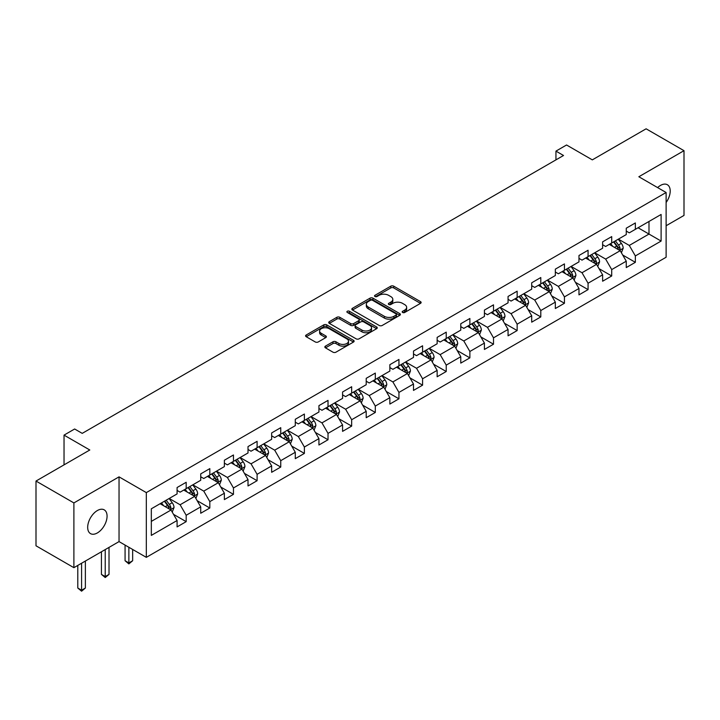 <?xml version="1.0" encoding="UTF-8"?>
<svg xmlns="http://www.w3.org/2000/svg" width="720" height="720" viewBox="0 0 720 720"><rect width="100%" height="100%" fill="white"/><g stroke="black" fill="none" stroke-linecap="round" stroke-linejoin="round"><path stroke-width="1.08" d="M402.624 312.48A1.476 0.846 0 0 0 404.712 312.48L420.516 303.354A2.106 1.215 0 0 0 421.128 302.499A2.106 1.215 0 0 0 420.516 301.635L393.741 286.182A2.106 1.215 0 0 0 390.762 286.182L374.958 295.308A1.476 0.846 0 0 0 374.526 295.902A1.476 0.846 0 0 0 374.958 296.505A1.476 0.846 0 0 0 377.037 296.505L379.089 295.326A6.732 3.888 0 0 1 388.611 295.326L390.834 296.613A6.732 3.888 0 0 1 392.814 299.358A6.732 3.888 0 0 1 390.834 302.112L388.791 303.291A1.476 0.846 0 0 0 388.359 303.894A1.476 0.846 0 0 0 388.791 304.497A1.476 0.846 0 0 0 390.879 304.497L392.922 303.309A6.732 3.888 0 0 1 402.444 303.309L404.676 304.605A6.732 3.888 0 0 1 406.647 307.35A6.732 3.888 0 0 1 404.676 310.095L402.624 311.274A1.476 0.846 0 0 0 402.192 311.877A1.476 0.846 0 0 0 402.624 312.48L402.624 311.274M97.371 532.935A13.716 7.92 120 0 0 106.335 520.848A13.716 7.92 120 0 0 104.229 509.859A13.716 7.92 120 0 0 97.371 510.543A13.716 7.92 120 0 0 88.416 522.63A13.716 7.92 120 0 0 90.513 533.619A13.716 7.92 120 0 0 97.371 532.935M666.117 202.518A13.716 7.92 120 0 0 667.368 184.734A13.716 7.92 120 0 0 660.51 185.418A13.716 7.92 120 0 0 657.621 187.596M325.458 346.122A2.106 1.215 0 0 0 324.846 346.986A2.106 1.215 0 0 0 325.458 347.841L332.973 352.179A2.106 1.215 0 0 0 335.952 352.179L353.502 342.045A2.106 1.215 0 0 0 354.114 341.19A2.106 1.215 0 0 0 353.502 340.326L326.727 324.873A2.106 1.215 0 0 0 323.748 324.873L306.198 335.007A2.106 1.215 0 0 0 305.586 335.862A2.106 1.215 0 0 0 306.198 336.717L315.27 341.955A2.106 1.215 0 0 0 318.249 341.955L325.764 337.626A2.106 1.215 0 0 0 326.376 336.762A2.106 1.215 0 0 0 325.764 335.907L321.264 333.306A5.625 3.249 0 0 1 319.608 331.011A5.625 3.249 0 0 1 323.082 328.005A5.625 3.249 0 0 1 329.22 328.716L346.842 338.886A5.625 3.249 0 0 1 348.489 341.19A5.625 3.249 0 0 1 345.015 344.187A5.625 3.249 0 0 1 338.886 343.485L335.952 341.784A2.106 1.215 0 0 0 332.973 341.784L325.458 346.122L325.458 347.841M666.117 225.747L684 215.424L684 150.678L646.11 128.808L592.317 159.867L566.55 144.99L555.948 151.119L563.526 155.493L82.224 433.368L74.646 428.994L64.035 435.123L64.035 464.868M73.89 502.929L73.89 567.675L119.043 541.602L119.043 476.856L73.89 502.929L36 481.05L89.802 449.991L64.035 435.123M119.043 476.856L146.322 492.606L666.117 192.501L666.117 257.247L146.322 557.352L146.322 492.606M684 150.678L638.838 176.751L666.117 192.501M379.233 325.467A2.106 1.215 0 0 0 382.212 325.467L399.762 315.333A2.106 1.215 0 0 0 400.383 314.478A2.106 1.215 0 0 0 399.762 313.614L372.987 298.161A2.106 1.215 0 0 0 370.017 298.161L352.458 308.295A2.106 1.215 0 0 0 351.846 309.15A2.106 1.215 0 0 0 352.458 310.014L379.233 325.467M347.913 312.795A1.476 0.846 0 0 1 349.407 313.011L349.407 311.256L376.632 326.97A2.106 1.215 0 0 1 377.244 327.834A2.106 1.215 0 0 1 376.632 328.689L359.082 338.823A2.106 1.215 0 0 1 356.103 338.823L329.328 323.37L329.328 321.651A2.106 1.215 0 0 0 328.716 322.506A2.106 1.215 0 0 0 329.328 323.37M329.328 321.651L336.843 317.313A2.106 1.215 0 0 1 339.813 317.313L350.676 323.577A2.106 1.215 0 0 0 353.646 323.577L358.632 320.706A2.106 1.215 0 0 0 359.253 319.842A2.106 1.215 0 0 0 358.632 318.987L347.328 312.462A1.476 0.846 0 0 1 346.896 311.859A1.476 0.846 0 0 1 347.805 311.076A1.476 0.846 0 0 1 349.407 311.256M73.89 567.675L36 545.796L36 481.05M173.529 514.35L186.183 521.649L186.183 515.268L200.727 506.862L200.727 513.252L209.817 508.005L209.817 501.615L224.37 493.218L224.37 499.599L233.46 494.352L233.46 487.962L248.013 479.565L248.013 485.955L257.103 480.708L257.103 474.318L271.647 465.921L271.647 472.302L280.746 467.055L280.746 460.665L295.29 452.268L295.29 458.658L304.38 453.411L304.38 447.021L318.933 438.624L318.933 445.005L328.023 439.758L328.023 433.368L342.576 424.971L342.576 431.361L351.666 426.105L351.666 419.724L366.21 411.327L366.21 417.708L375.309 412.461L375.309 406.071L389.853 397.674L389.853 404.064L398.943 398.808L398.943 392.427L413.496 384.021L413.496 390.411L422.586 385.164L422.586 378.774L437.139 370.377L437.139 376.767L446.229 371.511L446.229 365.13L460.773 356.724L460.773 363.114L469.872 357.867L469.872 351.477L484.416 343.08L484.416 349.461L493.506 344.214L493.506 337.833L508.059 329.427L508.059 335.817L517.149 330.57L517.149 324.18L531.702 315.783L531.702 322.164L540.792 316.917L540.792 310.527L555.336 302.13L555.336 308.52L564.435 303.273L564.435 296.883L578.979 288.486L578.979 294.867L588.069 289.62L588.069 283.23L602.622 274.833L602.622 281.223L611.712 275.967L611.712 269.586L626.265 261.189L626.265 267.57L635.355 262.323L635.355 255.933L661.113 241.065L661.113 214.461L648.99 221.463L648.99 234.063L661.113 241.065M186.183 521.649L177.084 526.905L177.084 520.515L151.326 535.392L151.326 508.788L177.084 493.92L177.084 487.53L186.183 482.283L186.183 488.664L200.727 480.267L200.727 473.877L209.817 468.63L209.817 475.02L224.37 466.614L224.37 460.233L233.46 454.977L233.46 461.367L248.013 452.97L248.013 446.58L257.103 441.333L257.103 447.723L271.647 439.317L271.647 432.936L280.746 427.68L280.746 434.07L295.29 425.673L295.29 419.283L304.38 414.036L304.38 420.426L318.933 412.02L318.933 405.639L328.023 400.383L328.023 406.773L342.576 398.376L342.576 391.986L351.666 386.739L351.666 393.12L366.21 384.723L366.21 378.333L375.309 373.086L375.309 379.476L389.853 371.079L389.853 364.689L398.943 359.442L398.943 365.823L413.496 357.426L413.496 351.036L422.586 345.789L422.586 352.179L437.139 343.782L437.139 337.392L446.229 332.145L446.229 338.526L460.773 330.129L460.773 323.739L469.872 318.492L469.872 324.882L484.416 316.476L484.416 310.095L493.506 304.839L493.506 311.229L508.059 302.832L508.059 296.442L517.149 291.195L517.149 297.585L531.702 289.179L531.702 282.798L540.792 277.542L540.792 283.932L555.336 275.535L555.336 269.145L564.435 263.898L564.435 270.288L578.979 261.882L578.979 255.501L588.069 250.245L588.069 256.635L602.622 248.238L602.622 241.848L611.712 236.601L611.712 242.982L626.265 234.585L626.265 228.204L635.355 222.948L635.355 229.338L661.113 214.461M183.753 490.068L194.67 496.368L180.117 504.765L169.209 498.465M177.084 490.419L180.117 492.165L186.183 488.664M180.117 504.765L186.183 515.268M194.67 496.368L200.727 506.862M207.396 476.415L218.304 482.715L203.76 491.112L192.843 484.812M200.727 476.766L203.76 478.521L209.817 475.02M203.76 491.112L209.817 501.615M218.304 482.715L224.37 493.218M231.039 462.771L241.947 469.071L227.403 477.468L216.486 471.168M224.37 463.122L227.403 464.868L233.46 461.367M227.403 477.468L233.46 487.962M241.947 469.071L248.013 479.565M254.673 449.118L265.59 455.418L251.037 463.815L240.129 457.515M248.013 449.469L251.037 451.215L257.103 447.723M251.037 463.815L257.103 474.318M265.59 455.418L271.647 465.921M278.316 435.474L289.233 441.774L274.68 450.171L263.772 443.871M271.647 435.816L274.68 437.571L280.746 434.07M274.68 450.171L280.746 460.665M289.233 441.774L295.29 452.268M301.959 421.821L312.867 428.121L298.323 436.518L287.406 430.218M295.29 422.172L298.323 423.918L304.38 420.426M298.323 436.518L304.38 447.021M312.867 428.121L318.933 438.624M325.602 408.177L336.51 414.468L321.966 422.874L311.049 416.574M318.933 408.519L321.966 410.274L328.023 406.773M321.966 422.874L328.023 433.368M336.51 414.468L342.576 424.971M349.236 394.524L360.153 400.824L345.6 409.221L334.692 402.921M342.576 394.875L345.6 396.621L351.666 393.12M345.6 409.221L351.666 419.724M360.153 400.824L366.21 411.327M372.879 380.871L383.796 387.171L369.243 395.577L358.335 389.277M366.21 381.222L369.243 382.977L375.309 379.476M369.243 395.577L375.309 406.071M383.796 387.171L389.853 397.674M396.522 367.227L407.43 373.527L392.886 381.924L381.978 375.624M389.853 367.578L392.886 369.324L398.943 365.823M392.886 381.924L398.943 392.427M407.43 373.527L413.496 384.021M420.165 353.574L431.073 359.874L416.529 368.28L405.612 361.98M413.496 353.925L416.529 355.68L422.586 352.179M416.529 368.28L422.586 378.774M431.073 359.874L437.139 370.377M443.799 339.93L454.716 346.23L440.163 354.627L429.255 348.327M437.139 340.281L440.163 342.027L446.229 338.526M440.163 354.627L446.229 365.13M454.716 346.23L460.773 356.724M467.442 326.277L478.359 332.577L463.806 340.974L452.898 334.683M460.773 326.628L463.806 328.383L469.872 324.882M463.806 340.974L469.872 351.477M478.359 332.577L484.416 343.08M491.085 312.633L501.993 318.933L487.449 327.33L476.541 321.03M484.416 312.984L487.449 314.73L493.506 311.229M487.449 327.33L493.506 337.833M501.993 318.933L508.059 329.427M514.728 298.98L525.636 305.28L511.092 313.677L500.175 307.377M508.059 299.331L511.092 301.077L517.149 297.585M511.092 313.677L517.149 324.18M525.636 305.28L531.702 315.783M538.362 285.336L549.279 291.636L534.726 300.033L523.818 293.733M531.702 285.687L534.726 287.433L540.792 283.932M534.726 300.033L540.792 310.527M549.279 291.636L555.336 302.13M562.005 271.683L572.922 277.983L558.369 286.38L547.461 280.08M555.336 272.034L558.369 273.78L564.435 270.288M558.369 286.38L564.435 296.883M572.922 277.983L578.979 288.486M585.648 258.039L596.556 264.339L582.012 272.736L571.104 266.436M578.979 258.381L582.012 260.136L588.069 256.635M582.012 272.736L588.069 283.23M596.556 264.339L602.622 274.833M609.291 244.386L620.199 250.686L605.655 259.083L594.738 252.783M602.622 244.737L605.655 246.483L611.712 242.982M605.655 259.083L611.712 269.586M620.199 250.686L626.265 261.189M638.082 227.763L648.99 234.063L629.289 245.439L618.381 239.139M626.265 231.084L629.289 232.839L635.355 229.338M629.289 245.439L635.355 255.933M119.043 541.602L146.322 557.352M555.948 151.119L555.948 159.867M151.326 521.388L171.027 510.012L160.11 503.712M171.027 510.012L177.084 520.515M622.701 255.015L635.355 262.323M599.058 268.668L611.712 275.967M575.415 282.312L588.069 289.62M551.781 295.965L564.435 303.273M528.138 309.609L540.792 316.917M504.495 323.262L517.149 330.57M480.852 336.906L493.506 344.214M457.218 350.559L469.872 357.867M433.575 364.212L446.229 371.511M409.932 377.856L422.586 385.164M386.289 391.509L398.943 398.808M362.655 405.153L375.309 412.461M339.012 418.806L351.666 426.105M315.369 432.45L328.023 439.758M291.726 446.103L304.38 453.411M268.092 459.747L280.746 467.055M244.449 473.4L257.103 480.708M220.806 487.044L233.46 494.352M197.163 500.697L209.817 508.005M403.218 312.687L404.676 311.85A6.732 3.888 0 0 0 406.647 309.096L406.647 307.35M392.814 299.358L392.814 301.113A6.732 3.888 0 0 1 390.834 303.858L389.385 304.704M420.489 303.372L393.741 287.928A2.106 1.215 0 0 0 390.762 287.928L375.543 296.712M399.735 315.351L372.987 299.907A2.106 1.215 0 0 0 370.017 299.907L352.485 310.032M396.045 315.081A1.476 0.846 0 0 0 396.477 314.478A1.476 0.846 0 0 0 396.045 313.875L372.546 300.303A1.476 0.846 0 0 0 370.458 300.303L368.298 301.554A6.732 3.888 0 0 0 366.327 304.299A6.732 3.888 0 0 0 368.298 307.053L384.363 316.323A6.732 3.888 0 0 0 393.885 316.323L396.045 315.081L396.045 316.827A1.476 0.846 0 0 0 396.477 316.224L396.477 314.478M366.327 304.299L366.327 306.054A6.732 3.888 0 0 0 368.298 308.799L368.298 307.053M396.045 316.827L393.885 318.078A6.732 3.888 0 0 1 384.363 318.078L368.298 308.799M329.355 323.379L336.843 319.059L336.843 317.313M359.253 319.842L359.253 321.597A2.106 1.215 0 0 1 358.632 322.452L353.646 325.332A2.106 1.215 0 0 1 350.676 325.332L339.813 319.059A2.106 1.215 0 0 0 336.843 319.059M349.407 313.011L376.605 328.707M361.944 330.084A5.625 3.249 0 0 0 368.073 330.786A5.625 3.249 0 0 0 371.547 327.789A5.625 3.249 0 0 0 369.9 325.494L363.69 321.903A2.106 1.215 0 0 0 360.72 321.903L355.734 324.783A2.106 1.215 0 0 0 355.113 325.638A2.106 1.215 0 0 0 355.734 326.502L361.944 330.084L361.944 331.839A5.625 3.249 0 0 0 368.073 332.541A5.625 3.249 0 0 0 371.547 329.535L371.547 327.789M355.113 325.638L355.113 327.393A2.106 1.215 0 0 0 355.734 328.248L355.734 326.502M361.944 331.839L355.734 328.248M348.489 341.19L348.489 342.936A5.625 3.249 0 0 1 345.015 345.933A5.625 3.249 0 0 1 338.886 345.231L335.952 343.539A2.106 1.215 0 0 0 332.973 343.539L325.494 347.859M319.608 331.011L319.608 332.757A5.625 3.249 0 0 0 321.264 335.052L321.264 333.306M325.728 337.635L321.264 335.052M353.475 342.063L326.727 326.619A2.106 1.215 0 0 0 323.748 326.619L306.225 336.735M621.396 252.756L623.196 248.22A5.679 3.276 -120 0 0 621.387 243.378L618.264 239.211M612.81 246.42L610.686 243.585M619.317 250.182L620.136 248.463A5.679 3.276 -120 0 0 618.507 245.043L615.384 240.867M613.962 241.686L617.427 246.321A2.889 1.674 60 0 1 617.949 247.203L620.136 248.463M613.566 241.92L616.689 246.096A5.679 3.276 60 0 1 618.318 249.507M597.753 266.409L599.562 261.864A5.679 3.276 -120 0 0 597.744 257.031L594.621 252.855M589.167 260.064L587.043 257.229M595.683 263.826L596.493 262.107A5.679 3.276 -120 0 0 594.864 258.696L591.741 254.52M590.319 255.339L593.784 259.974A2.889 1.674 60 0 1 594.315 260.847L596.493 262.107M589.923 255.564L593.046 259.74A5.679 3.276 60 0 1 594.675 263.16M574.119 280.053L575.919 275.517A5.679 3.276 -120 0 0 574.11 270.684L570.978 266.508M565.524 273.717L563.4 270.882M572.04 277.479L572.85 275.76A5.679 3.276 -120 0 0 571.23 272.34L568.098 268.164M566.676 268.992L570.15 273.618A2.889 1.674 60 0 1 570.672 274.5L572.85 275.76M566.28 269.217L569.412 273.393A5.679 3.276 60 0 1 571.032 276.804M550.476 293.706L552.276 289.161A5.679 3.276 -120 0 0 550.467 284.328L547.335 280.152M541.881 287.361L539.757 284.526M548.397 291.123L549.216 289.404A5.679 3.276 -120 0 0 547.587 285.993L544.455 281.817M543.033 282.636L546.507 287.271A2.889 1.674 60 0 1 547.029 288.144L549.216 289.404M542.637 282.87L545.769 287.037A5.679 3.276 60 0 1 547.389 290.457M526.833 307.359L528.633 302.814A5.679 3.276 -120 0 0 526.824 297.981L523.701 293.805M518.247 301.014L516.123 298.179M524.754 304.776L525.573 303.057A5.679 3.276 -120 0 0 523.944 299.637L520.821 295.461M519.399 296.289L522.864 300.915A2.889 1.674 60 0 1 523.386 301.797L525.573 303.057M519.003 296.514L522.126 300.69A5.679 3.276 60 0 1 523.755 304.11M503.19 321.003L504.999 316.467A5.679 3.276 -120 0 0 503.181 311.625L500.058 307.449M494.604 314.658L492.48 311.823M501.12 318.42L501.93 316.701A5.679 3.276 -120 0 0 500.301 313.29L497.178 309.114M495.756 309.933L499.221 314.568A2.889 1.674 60 0 1 499.752 315.45L501.93 316.701M495.36 310.167L498.483 314.343A5.679 3.276 60 0 1 500.112 317.754M479.556 334.656L481.356 330.111A5.679 3.276 -120 0 0 479.547 325.278L476.415 321.102M470.961 328.311L468.837 325.476M477.477 332.073L478.287 330.354A5.679 3.276 -120 0 0 476.667 326.934L473.535 322.758M472.113 323.586L475.587 328.212A2.889 1.674 60 0 1 476.109 329.094L478.287 330.354M471.717 323.811L474.849 327.987A5.679 3.276 60 0 1 476.469 331.407M455.913 348.3L457.713 343.764A5.679 3.276 -120 0 0 455.904 338.922L452.772 334.746M447.318 341.964L445.194 339.12M453.834 345.717L454.653 343.998A5.679 3.276 -120 0 0 453.024 340.587L449.892 336.411M448.47 337.23L451.944 341.865A2.889 1.674 60 0 1 452.466 342.747L454.653 343.998M448.074 337.464L451.206 341.64A5.679 3.276 60 0 1 452.826 345.051M432.27 361.953L434.07 357.408A5.679 3.276 -120 0 0 432.261 352.575L429.138 348.399M423.684 355.608L421.56 352.773M430.191 359.37L431.01 357.651A5.679 3.276 -120 0 0 429.381 354.231L426.258 350.064M424.836 350.883L428.301 355.518A2.889 1.674 60 0 1 428.823 356.391L431.01 357.651M424.44 351.108L427.563 355.284A5.679 3.276 60 0 1 429.192 358.704M408.627 375.597L410.436 371.061A5.679 3.276 -120 0 0 408.618 366.219L405.495 362.043M400.041 369.261L397.917 366.417M406.557 373.014L407.367 371.304A5.679 3.276 -120 0 0 405.738 367.884L402.615 363.708M401.193 364.527L404.658 369.162A2.889 1.674 60 0 1 405.189 370.044L407.367 371.304M400.797 364.761L403.92 368.937A5.679 3.276 60 0 1 405.549 372.348M384.993 389.25L386.793 384.705A5.679 3.276 -120 0 0 384.984 379.872L381.852 375.696M376.398 382.905L374.274 380.07M382.914 386.667L383.724 384.948A5.679 3.276 -120 0 0 382.104 381.537L378.972 377.361M377.55 378.18L381.024 382.815A2.889 1.674 60 0 1 381.546 383.688L383.724 384.948M377.154 378.405L380.286 382.581A5.679 3.276 60 0 1 381.906 386.001M361.35 402.894L363.15 398.358A5.679 3.276 -120 0 0 361.341 393.516L358.209 389.34M352.755 396.558L350.631 393.723M359.271 400.32L360.081 398.601A5.679 3.276 -120 0 0 358.461 395.181L355.329 391.005M353.907 391.824L357.381 396.459A2.889 1.674 60 0 1 357.903 397.341L360.081 398.601M353.511 392.058L356.643 396.234A5.679 3.276 60 0 1 358.263 399.645M337.707 416.547L339.507 412.002A5.679 3.276 -120 0 0 337.698 407.169L334.566 402.993M329.121 410.202L326.997 407.367M335.628 413.964L336.447 412.245A5.679 3.276 -120 0 0 334.818 408.834L331.695 404.658M330.264 405.477L333.738 410.112A2.889 1.674 60 0 1 334.26 410.985L336.447 412.245M329.877 405.702L333 409.878A5.679 3.276 60 0 1 334.629 413.298M314.064 430.191L315.873 425.655A5.679 3.276 -120 0 0 314.055 420.813L310.932 416.646M305.478 423.855L303.354 421.02M311.994 427.617L312.804 425.898A5.679 3.276 -120 0 0 311.175 422.478L308.052 418.302M306.63 419.13L310.095 423.756A2.889 1.674 60 0 1 310.626 424.638L312.804 425.898M306.234 419.355L309.357 423.531A5.679 3.276 60 0 1 310.986 426.942M290.43 443.844L292.23 439.299A5.679 3.276 -120 0 0 290.421 434.466L287.289 430.29M281.835 437.499L279.711 434.664M288.351 441.261L289.161 439.542A5.679 3.276 -120 0 0 287.541 436.131L284.409 431.955M282.987 432.774L286.461 437.409A2.889 1.674 60 0 1 286.983 438.282L289.161 439.542M282.591 432.999L285.723 437.175A5.679 3.276 60 0 1 287.343 440.595M266.787 457.497L268.587 452.952A5.679 3.276 -120 0 0 266.778 448.119L263.646 443.943M258.192 451.152L256.068 448.317M264.708 454.914L265.518 453.195A5.679 3.276 -120 0 0 263.898 449.775L260.766 445.599M259.344 446.427L262.818 451.053A2.889 1.674 60 0 1 263.34 451.935L265.518 453.195M258.948 446.652L262.08 450.828A5.679 3.276 60 0 1 263.7 454.239M243.144 471.141L244.944 466.596A5.679 3.276 -120 0 0 243.135 461.763L240.003 457.587M234.558 464.796L232.434 461.961M241.065 468.558L241.884 466.839A5.679 3.276 -120 0 0 240.255 463.428L237.132 459.252M235.701 460.071L239.175 464.706A2.889 1.674 60 0 1 239.697 465.579L241.884 466.839M235.305 460.305L238.437 464.472A5.679 3.276 60 0 1 240.066 467.892M219.501 484.794L221.31 480.249A5.679 3.276 -120 0 0 219.492 475.416L216.369 471.24M210.915 478.449L208.791 475.614M217.431 482.211L218.241 480.492A5.679 3.276 -120 0 0 216.612 477.072L213.489 472.896M212.067 473.724L215.532 478.35A2.889 1.674 60 0 1 216.063 479.232L218.241 480.492M211.671 473.949L214.794 478.125A5.679 3.276 60 0 1 216.423 481.545M128.862 547.272L128.862 562.932L132.651 560.745L132.651 549.459M132.651 560.745L128.862 563.895L125.073 560.745L125.073 545.085M125.073 560.745L128.862 562.932L128.862 563.895M195.867 498.438L197.667 493.902A5.679 3.276 -120 0 0 195.858 489.06L192.726 484.884M187.272 492.093L185.148 489.258M193.788 495.855L194.598 494.136A5.679 3.276 -120 0 0 192.978 490.725L189.846 486.549M188.424 487.368L191.898 492.003A2.889 1.674 60 0 1 192.42 492.885L194.598 494.136M188.028 487.602L191.16 491.778A5.679 3.276 60 0 1 192.78 495.189M105.228 549.576L105.228 576.585L109.017 574.398L109.017 547.389M109.017 574.398L105.228 577.539L101.439 574.398L101.439 551.763M101.439 574.398L105.228 576.585L105.228 577.539M172.224 512.091L174.024 507.546A5.679 3.276 -120 0 0 172.215 502.713L169.083 498.537M163.629 505.746L161.505 502.911M170.145 509.508L170.955 507.789A5.679 3.276 -120 0 0 169.335 504.369L166.203 500.202M164.781 501.021L168.255 505.647A2.889 1.674 60 0 1 168.777 506.529L170.955 507.789M164.385 501.246L167.517 505.422A5.679 3.276 60 0 1 169.137 508.842M81.585 563.229L81.585 590.229L85.374 588.042L85.374 561.042M85.374 588.042L81.585 591.192L77.796 588.042L77.796 565.416M77.796 588.042L81.585 590.229L81.585 591.192M404.676 311.85L404.676 310.095M388.791 304.497L388.791 303.291M390.834 303.858L390.834 302.112M374.958 296.505L374.958 295.308M390.762 287.928L390.762 286.182M393.741 287.928L393.741 286.182M420.516 303.354L420.516 301.635M352.458 310.014L352.458 308.295M370.017 299.907L370.017 298.161M372.987 299.907L372.987 298.161M399.762 315.333L399.762 313.614M384.363 318.078L384.363 316.323M393.885 318.078L393.885 316.323M339.813 319.059L339.813 317.313M350.676 325.332L350.676 323.577M353.646 325.332L353.646 323.577M358.632 322.452L358.632 320.706M376.632 328.689L376.632 326.97M332.973 343.539L332.973 341.784M335.952 343.539L335.952 341.784M338.886 345.231L338.886 343.485M325.764 337.626L325.764 335.907M306.198 336.717L306.198 335.007M323.748 326.619L323.748 324.873M326.727 326.619L326.727 324.873M353.502 342.045L353.502 340.326M619.641 250.362L623.16 248.328M618.507 245.043L621.387 243.378M614.466 247.374L616.689 246.096M595.998 264.015L599.526 261.981M594.864 258.696L597.744 257.031M590.832 261.027L593.046 259.74M572.355 277.659L575.883 275.625M571.23 272.34L574.11 270.684M567.189 274.671L569.412 273.393M548.721 291.312L552.24 289.278M547.587 285.993L550.467 284.328M543.546 288.324L545.769 287.037M525.078 304.956L528.597 302.922M523.944 299.637L526.824 297.981M519.903 301.968L522.126 300.69M501.435 318.609L504.963 316.575M500.301 313.29L503.181 311.625M496.269 315.621L498.483 314.343M477.792 332.253L481.32 330.219M476.667 326.934L479.547 325.278M472.626 329.274L474.849 327.987M454.158 345.906L457.677 343.872M453.024 340.587L455.904 338.922M448.983 342.918L451.206 341.64M430.515 359.55L434.034 357.516M429.381 354.231L432.261 352.575M425.34 356.571L427.563 355.284M406.872 373.203L410.4 371.169M405.738 367.884L408.618 366.219M401.706 370.215L403.92 368.937M383.229 386.847L386.757 384.813M382.104 381.537L384.984 379.872M378.063 383.868L380.286 382.581M359.595 400.5L363.114 398.466M358.461 395.181L361.341 393.516M354.42 397.512L356.643 396.234M335.952 414.153L339.471 412.11M334.818 408.834L337.698 407.169M330.777 411.165L333 409.878M312.309 427.797L315.837 425.763M311.175 422.478L314.055 420.813M307.134 424.809L309.357 423.531M288.666 441.45L292.194 439.416M287.541 436.131L290.421 434.466M283.5 438.462L285.723 437.175M265.032 455.094L268.551 453.06M263.898 449.775L266.778 448.119M259.857 452.106L262.08 450.828M241.389 468.747L244.908 466.713M240.255 463.428L243.135 461.763M236.214 465.759L238.437 464.472M217.746 482.391L221.274 480.357M216.612 477.072L219.492 475.416M212.571 479.412L214.794 478.125M194.103 496.044L197.631 494.01M192.978 490.725L195.858 489.06M188.937 493.056L191.16 491.778M170.469 509.688L173.988 507.654M169.335 504.369L172.215 502.713M165.294 506.709L167.517 505.422"/></g></svg>
